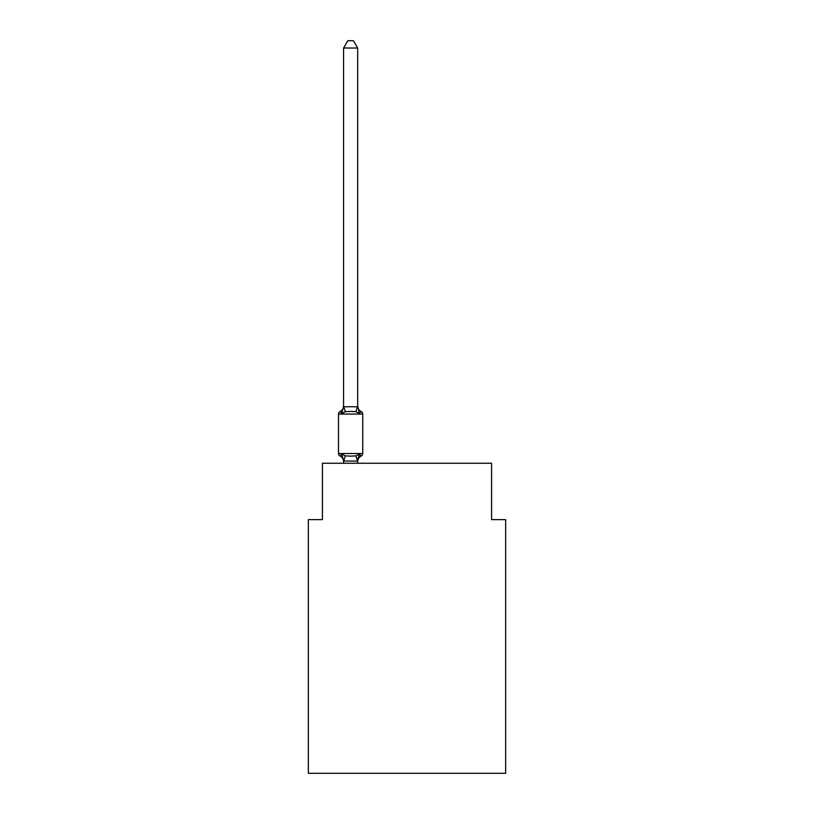 <?xml version="1.0" encoding="UTF-8"?>
<svg xmlns="http://www.w3.org/2000/svg" width="814" height="814" viewBox="0 0 814 814"><rect width="100%" height="100%" fill="white"/><g stroke="black" fill="none" stroke-linecap="round" stroke-linejoin="round"><path stroke-width="1.22" d="M505.657 773.3L505.657 519.607L491.564 519.607L491.564 463.237L322.436 463.237L322.436 519.607L308.343 519.607L308.343 773.3L505.657 773.3M343.579 461.619L343.579 461.619A6.197 6.197 0 0 0 340.089 456.043A2.818 2.818 0 0 1 338.502 453.51A2.818 2.818 0 0 0 340.089 456.043A2.818 2.818 0 0 1 338.502 453.51A2.818 2.818 0 0 0 340.089 456.043A2.818 2.818 0 0 1 338.502 453.51A2.818 2.818 0 0 0 340.089 456.043A2.818 2.818 0 0 1 338.502 453.51A2.818 2.818 0 0 0 340.089 456.043A2.818 2.818 0 0 1 338.502 453.51A2.818 2.818 0 0 0 340.089 456.043A2.818 2.818 0 0 1 338.502 453.51A2.818 2.818 0 0 0 340.089 456.043A2.818 2.818 0 0 1 338.502 453.51A2.818 2.818 0 0 0 340.089 456.043A2.818 2.818 0 0 1 338.502 453.51A2.818 2.818 0 0 0 340.089 456.043A2.818 2.818 0 0 1 338.502 453.51A2.818 2.818 0 0 0 340.089 456.043A2.818 2.818 0 0 1 338.502 453.51A2.818 2.818 0 0 0 340.089 456.043A2.818 2.818 0 0 1 338.502 453.51A2.818 2.818 0 0 0 340.089 456.043A2.818 2.818 0 0 1 338.502 453.51A2.818 2.818 0 0 0 340.089 456.043A2.818 2.818 0 0 1 338.502 453.51A2.818 2.818 0 0 0 340.089 456.043A2.818 2.818 0 0 1 338.502 453.51A2.818 2.818 0 0 0 340.089 456.043A2.818 2.818 0 0 1 338.502 453.51A2.818 2.818 0 0 0 340.089 456.043A2.818 2.818 0 0 1 338.502 453.51A2.818 2.818 0 0 0 340.089 456.043A2.818 2.818 0 0 1 338.502 453.51A2.818 2.818 0 0 0 340.089 456.043A2.818 2.818 0 0 1 338.502 453.51A2.818 2.818 0 0 0 340.089 456.043A2.818 2.818 0 0 1 338.502 453.51A2.818 2.818 0 0 0 340.089 456.043A2.818 2.818 0 0 1 338.502 453.51A2.818 2.818 0 0 0 340.089 456.043A2.818 2.818 0 0 1 338.502 453.51A2.818 2.818 0 0 0 340.089 456.043A2.818 2.818 0 0 1 338.502 453.51A2.818 2.818 0 0 0 340.089 456.043A2.818 2.818 0 0 1 338.502 453.51A2.818 2.818 0 0 0 340.089 456.043A2.818 2.818 0 0 1 338.502 453.51A2.818 2.818 0 0 0 340.089 456.043A2.818 2.818 0 0 1 338.502 453.51A2.818 2.818 0 0 0 340.089 456.043A2.818 2.818 0 0 1 338.502 453.51A2.818 2.818 0 0 0 340.089 456.043A2.818 2.818 0 0 1 338.502 453.51A2.818 2.818 0 0 0 340.089 456.043A2.818 2.818 0 0 1 338.502 453.51A2.818 2.818 0 0 0 340.089 456.043A2.818 2.818 0 0 1 338.502 453.51A2.818 2.818 0 0 0 340.089 456.043A2.818 2.818 0 0 1 338.502 453.51A2.818 2.818 0 0 0 340.089 456.043A2.818 2.818 0 0 1 338.502 453.51A2.818 2.818 0 0 0 340.089 456.043A2.818 2.818 0 0 1 338.502 453.51A2.818 2.818 0 0 0 340.089 456.043A2.818 2.818 0 0 1 338.502 453.51A2.818 2.818 0 0 0 340.089 456.043A2.818 2.818 0 0 1 338.502 453.51A2.818 2.818 0 0 0 340.089 456.043A2.818 2.818 0 0 1 338.502 453.51A2.818 2.818 0 0 0 340.089 456.043A2.818 2.818 0 0 1 338.502 453.51A2.818 2.818 0 0 0 340.089 456.043A2.818 2.818 0 0 1 338.502 453.51A2.818 2.818 0 0 0 340.089 456.043A2.818 2.818 0 0 1 338.502 453.51A2.818 2.818 0 0 0 340.089 456.043A2.818 2.818 0 0 1 338.502 453.51A2.818 2.818 0 0 0 340.089 456.043A2.818 2.818 0 0 1 338.502 453.51A2.818 2.818 0 0 0 340.089 456.043A2.818 2.818 0 0 1 338.502 453.51A2.818 2.818 0 0 0 340.089 456.043A2.818 2.818 0 0 1 338.502 453.51A2.818 2.818 0 0 0 340.089 456.043L341.819 454.059L340.089 456.043L341.819 454.059L340.089 456.043L341.819 454.059L340.089 456.043L341.819 454.059L340.089 456.043L341.819 454.059L340.089 456.043L341.819 454.059L340.089 456.043L341.819 454.059L340.089 456.043L341.819 454.059L340.089 456.043L341.819 454.059L340.089 456.043L341.819 454.059L340.089 456.043L341.819 454.059L340.089 456.043L341.819 454.059L340.089 456.043L341.819 454.059L340.089 456.043L341.819 454.059L345.339 455.871L350.62 456.155L355.911 455.871L359.432 454.059L360.358 455.657M343.579 405.932L341.819 413.492L340.089 411.508A2.818 2.818 0 0 0 338.502 414.051L362.749 414.051A2.818 2.818 0 0 0 361.162 411.508L359.432 413.492L355.911 411.681L350.62 411.396L345.339 411.681L341.819 413.492L340.089 411.508A6.197 6.197 0 0 0 343.579 405.932L343.579 406.766L357.672 406.766L357.672 405.932L359.432 413.492L361.162 411.508A2.818 2.818 0 0 1 362.749 414.051A2.818 2.818 0 0 0 361.162 411.508L359.432 413.492L361.162 411.508A2.818 2.818 0 0 1 362.749 414.051A2.818 2.818 0 0 0 361.162 411.508L359.432 413.492L361.162 411.508A2.818 2.818 0 0 1 362.749 414.051A2.818 2.818 0 0 0 361.162 411.508L359.432 413.492L361.162 411.508A2.818 2.818 0 0 1 362.749 414.051A2.818 2.818 0 0 0 361.162 411.508L359.432 413.492L361.162 411.508A2.818 2.818 0 0 1 362.749 414.051A2.818 2.818 0 0 0 361.162 411.508A2.818 2.818 0 0 1 362.749 414.051A2.818 2.818 0 0 0 361.162 411.508A2.818 2.818 0 0 1 362.749 414.051A2.818 2.818 0 0 0 361.162 411.508A2.818 2.818 0 0 1 362.749 414.051A2.818 2.818 0 0 0 361.162 411.508A2.818 2.818 0 0 1 362.749 414.051A2.818 2.818 0 0 0 361.162 411.508A2.818 2.818 0 0 1 362.749 414.051A2.818 2.818 0 0 0 361.162 411.508A2.818 2.818 0 0 1 362.749 414.051A2.818 2.818 0 0 0 361.162 411.508A2.818 2.818 0 0 1 362.749 414.051A2.818 2.818 0 0 0 361.162 411.508A2.818 2.818 0 0 1 362.749 414.051A2.818 2.818 0 0 0 361.162 411.508L359.432 413.492L361.162 411.508A2.818 2.818 0 0 1 362.749 414.051A2.818 2.818 0 0 0 361.162 411.508L359.432 413.492L361.162 411.508A2.818 2.818 0 0 1 362.749 414.051A2.818 2.818 0 0 0 361.162 411.508L359.432 413.492L361.162 411.508A2.818 2.818 0 0 1 362.749 414.051A2.818 2.818 0 0 0 361.162 411.508L359.432 413.492L361.162 411.508A2.818 2.818 0 0 1 362.749 414.051A2.818 2.818 0 0 0 361.162 411.508L359.432 413.492L361.162 411.508A2.818 2.818 0 0 1 362.749 414.051A2.818 2.818 0 0 0 361.162 411.508L359.432 413.492L361.162 411.508A2.818 2.818 0 0 1 362.749 414.051A2.818 2.818 0 0 0 361.162 411.508L359.432 413.492L361.162 411.508A2.818 2.818 0 0 1 362.749 414.051A2.818 2.818 0 0 0 361.162 411.508L359.432 413.492L361.162 411.508A2.818 2.818 0 0 1 362.749 414.051A2.818 2.818 0 0 0 361.162 411.508L359.432 413.492L361.162 411.508A2.818 2.818 0 0 1 362.749 414.051A2.818 2.818 0 0 0 361.162 411.508L359.432 413.492L361.162 411.508A2.818 2.818 0 0 1 362.749 414.051L362.749 453.51A2.818 2.818 0 0 1 361.162 456.043L359.432 454.059L361.162 456.043A6.197 6.197 0 0 0 357.672 461.619L358.333 457.468L357.56 461.08L343.579 461.039L341.819 454.059M357.672 48.026L343.579 48.026L347.812 40.7L353.439 40.7L357.672 48.026L357.672 406.766M359.432 454.059L361.162 456.043L359.432 454.059L361.162 456.043L359.432 454.059L361.162 456.043L359.432 454.059L361.162 456.043L359.432 454.059L361.162 456.043L359.432 454.059L361.162 456.043L359.432 454.059L361.162 456.043L359.432 454.059L361.162 456.043L359.432 454.059L361.162 456.043L359.432 454.059L361.162 456.043L359.432 454.059L361.162 456.043L359.432 454.059L361.162 456.043L359.432 454.059L361.162 456.043L359.432 454.059L361.162 456.043L359.432 454.059L361.162 456.043L359.432 454.059L361.162 456.043L359.432 454.059L361.162 456.043L359.432 454.059L361.162 456.043L359.432 454.059L361.162 456.043L359.432 454.059L361.162 456.043L359.432 454.059L357.672 460.785M338.502 414.051L338.502 453.51L362.749 453.51M343.579 48.026L343.579 406.512M357.672 463.237L357.672 461.039M343.579 463.237L343.579 461.039M359.432 413.492L361.162 411.508A6.197 6.197 0 0 1 357.672 405.932M345.339 455.871L343.691 461.08M355.911 455.871L357.56 461.08M343.691 406.481L345.339 411.681M357.56 406.481L355.911 411.681"/></g></svg>
